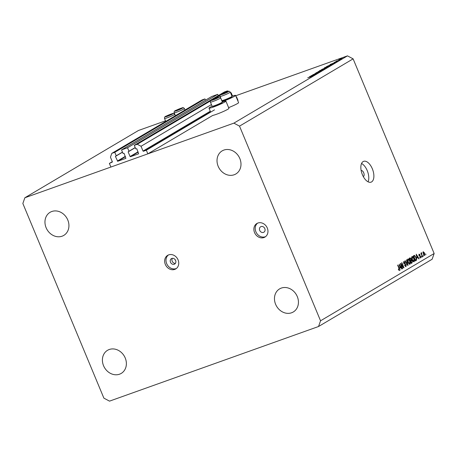 <?xml version="1.0" encoding="UTF-8"?>
<svg xmlns="http://www.w3.org/2000/svg" width="457" height="457" viewBox="0 0 457 457"><rect width="100%" height="100%" fill="white"/><g stroke="black" fill="none" stroke-linecap="round" stroke-linejoin="round"><path stroke-width="0.69" d="M236.223 96.987L236.509 96.821L238.023 100.449L237.737 100.62M218.229 95.633L217.698 94.359L127.526 147.76L128.977 151.244L128.143 151.878L130.079 156.523L130.456 156.722L138.614 153.815L136.809 148.782L135.735 148.833L134.284 145.349L137.277 144.275L141.036 146.274L143.03 151.067L143.407 151.267L146.337 150.222L214.493 109.857M146.337 150.222L147.851 153.849L212.728 115.432A9.157 0.783 157.4 0 0 216.355 114.33A9.157 0.783 157.4 0 0 224.89 110.794A9.157 0.783 157.4 0 0 228.928 108.372L225.907 101.111A9.157 0.783 157.4 0 1 221.862 103.528A9.157 0.783 157.4 0 1 213.333 107.069A9.157 0.783 157.4 0 1 208.992 108.149A9.157 0.783 157.4 0 1 212.105 106.178M236.2 96.93L236.509 96.821M230.705 93.171L231.208 92.874L232.522 96.027M141.036 146.274L211.442 104.579M223.542 93.188L227.449 90.874L228.431 91.394M230.402 92.445L231.208 92.874M137.277 144.275L210.511 100.906M213.887 98.906L220.165 95.187M134.284 145.349L224.456 91.948L227.449 90.874M128.977 151.244L135.203 147.56M217.698 94.359L211.711 96.496L121.539 149.896L127.526 147.76M147.851 153.849L110.891 167.045L109.377 163.417L112.445 161.989L110.445 157.191L111.788 153.375L114.781 152.307L116.232 155.797L115.398 156.425L117.712 161.275L125.904 158.345L124.064 153.335L122.99 153.381L121.539 149.896M116.232 155.797L122.459 152.107M114.781 152.307L204.953 98.906L205.484 100.18M111.788 153.375L201.96 99.974L204.953 98.906M109.377 163.417L112.313 161.675M363.281 176.556A3.159 1.628 70.4 0 0 363.326 176.539A3.159 1.628 70.4 0 0 363.686 172.723A3.159 1.628 70.4 0 0 361.207 170.592A3.159 1.628 70.4 0 0 361.161 170.61M222.313 101.928A9.157 0.783 157.4 0 1 225.907 101.111M222.188 101.631A9.157 0.783 -22.6 0 0 222.987 101.351A9.157 0.783 -22.6 0 0 231.522 97.809A9.157 0.783 -22.6 0 0 235.561 95.393A9.157 0.783 -22.6 0 0 231.967 96.21M175.397 263.363A3.159 2.691 59.4 0 1 172.198 261.244A3.159 2.691 59.4 0 1 172.398 258.308M175.105 259.582A0.788 0.674 -120.6 0 0 175.574 260.381M170.501 262.249A3.159 2.691 -120.6 0 0 174.66 264.055A3.159 2.691 -120.6 0 0 175.597 260.427A3.159 2.691 -120.6 0 0 171.438 258.622A3.159 2.691 -120.6 0 0 170.501 262.249M165.325 264.414A7.895 6.735 -120.6 0 0 175.722 268.933A7.895 6.735 -120.6 0 0 178.07 259.862A7.895 6.735 -120.6 0 0 167.673 255.343A7.895 6.735 -120.6 0 0 165.325 264.414M168.376 254.989A7.895 6.735 -120.6 0 0 166.674 263.615A7.895 6.735 -120.6 0 0 176.368 268.488M259.713 230.397A3.159 2.691 -120.6 0 0 263.872 232.207A3.159 2.691 -120.6 0 0 264.814 228.58A3.159 2.691 -120.6 0 0 260.656 226.769A3.159 2.691 -120.6 0 0 259.713 230.397M254.543 232.562A7.895 6.735 -120.6 0 0 264.94 237.08A7.895 6.735 -120.6 0 0 267.288 228.014A7.895 6.735 -120.6 0 0 256.891 223.496A7.895 6.735 -120.6 0 0 254.543 232.562M257.594 223.142A7.895 6.735 -120.6 0 0 255.891 231.762A7.895 6.735 -120.6 0 0 265.586 236.635M362.395 174.688A11.054 5.701 70.4 0 0 371.084 182.154A11.054 5.701 70.4 0 0 372.335 168.799A11.054 5.701 70.4 0 0 363.646 161.332A11.054 5.701 70.4 0 0 362.395 174.688M368.085 181.817A11.054 5.701 70.4 0 0 367.234 170.621A11.054 5.701 70.4 0 0 361.544 163.492M275.617 304.299A13.424 11.448 -120.6 0 0 293.291 311.977A13.424 11.448 -120.6 0 0 297.284 296.559A13.424 11.448 -120.6 0 0 279.61 288.881A13.424 11.448 -120.6 0 0 275.617 304.299M103.556 365.72A13.424 11.448 -120.6 0 0 121.231 373.403A13.424 11.448 -120.6 0 0 125.224 357.985A13.424 11.448 -120.6 0 0 107.549 350.302A13.424 11.448 -120.6 0 0 103.556 365.72M46.111 227.717A13.424 11.448 -120.6 0 0 63.786 235.401A13.424 11.448 -120.6 0 0 67.779 219.983A13.424 11.448 -120.6 0 0 50.104 212.299A13.424 11.448 -120.6 0 0 46.111 227.717M218.172 166.291A13.424 11.448 -120.6 0 0 235.846 173.974A13.424 11.448 -120.6 0 0 239.839 158.556A13.424 11.448 -120.6 0 0 222.165 150.873A13.424 11.448 -120.6 0 0 218.172 166.291M320.546 320.797L318.54 326.515L432.139 259.239L434.15 253.515L353.118 58.856L239.519 126.132L320.546 320.797L434.15 253.515M318.54 326.515L109.52 401.137L103.882 398.144L22.85 203.485L24.861 197.761L138.46 130.485L165.503 120.831M312.097 75.394L315.598 74.143L310.914 75.868L316.113 73.617L312.828 74.737L317.289 73.143L312.114 75.439M319.02 71.926L315.25 73.52L319.494 71.863M319.066 72.092L318.769 72.006M315.25 73.52L314.873 73.646M321.494 70.652L315.947 72.886L320.534 71.001L318.083 71.623L321.494 70.652M324.321 69.007L320.683 70.612C319.323 71.086 318.963 71.109 319.609 70.692L323.276 69.076C324.641 68.601 324.984 68.579 324.321 69.007L324.67 68.727M319.277 70.966L319.706 70.926M329.291 66.065L325.652 67.67C324.293 68.139 323.933 68.167 324.579 67.75L328.246 66.128C329.611 65.659 329.954 65.637 329.291 66.065L329.64 65.779M324.247 68.024L324.676 67.984M333.347 63.637L330.063 64.528L335.701 62.238L332.536 63.78L333.347 63.637M235.715 95.764L347.48 55.863L353.118 58.856M24.861 197.761L233.881 123.139L347.48 55.863M228.62 107.629A9.157 0.783 -22.6 0 0 238.583 102.654L235.561 95.393M339.591 59.553L338.837 59.604L340.065 58.999L342.213 58.399L339.591 59.553M339.431 60.033L335.946 61.329L339.431 60.033M336.918 60.832L337.277 60.85M334.398 62.341L337.397 61.249L334.09 62.518M337.009 61.329L337.397 61.249M330.851 64.597C332.245 64.117 332.542 64.106 331.759 64.574L326.527 66.625L330.874 64.648M332.216 64.237L331.759 64.574M326.692 67.579L321.557 69.567L326.241 67.613M312.639 75.896L309.355 76.793L314.993 74.502L311.828 76.039L312.639 75.896M311.308 76.685L307.732 77.753L311.4 76.639M400.983 264.494L402.668 268.539L402.411 268.693L400.292 263.609L400.566 263.443L403.303 266.877L401.617 262.826L401.874 262.672L403.994 267.756L403.714 267.922L400.703 264.592M405.839 266.688L404.531 265.38L404.759 265.163L405.85 265.997L405.993 264.826L403.72 263.232L403.862 261.415L405.256 262.484L405.022 262.701L404.114 262.004L404.279 263.563L405.353 263.672L406.244 264.66L405.959 266.66M403.491 262.215L404.194 261.964L403.491 262.227M406.724 259.799L408.061 265.346L407.793 265.506L404.931 260.861L405.199 260.701L407.667 264.837L406.456 259.959L406.724 259.799M409.826 264.335L408.975 263.895L407.998 262.301C407.336 260.804 407.296 259.719 407.867 259.039C408.649 258.908 409.341 259.582 409.94 261.073L410.443 263.049L409.923 264.312M413.956 261.89L413.105 261.45L412.128 259.856C411.466 258.359 411.426 257.274 411.997 256.594C412.78 256.457 413.471 257.137 414.071 258.628L414.579 260.604L414.053 261.861M417.144 258.074L416.218 254.178L419.126 258.793L418.858 258.953L418.012 257.559L416.881 258.171M425.764 253.955L425.81 254.835L425.764 253.955M424.633 255.577L423.296 254.018L423.193 251.693L424.667 253.161L424.707 255.56M423.376 255.372L423.422 256.251L423.376 255.372M421.88 254.772L422.679 256.691L422.422 256.845L420.88 253.144L421.383 253.584L421.417 252.744L421.742 252.801L421.6 254.875M421.417 252.744L421.742 252.801L421.32 252.95M421.634 256.406L421.68 257.285L421.634 256.406M420.526 258.005L419.595 257.114L420.503 257.4L420.6 256.628L418.966 255.509L419.103 254.115L420.132 254.823L419.332 254.64L419.195 255.28L420.823 256.383L420.611 257.982M419.903 257.622L420.503 257.4M419.389 254.612L418.801 254.829L419.389 254.612M416.059 257.405C416.727 258.885 416.767 259.93 416.178 260.536L415.447 260.97L413.334 255.886L414.465 255.332L416.059 257.405L415.779 257.508M409.969 257.879L411.186 258.753L411.351 259.982L412.214 261.027L412.083 262.964L411.317 263.421L409.204 258.331L410.1 257.817M400.132 268.15L399.207 264.249L402.12 268.865L401.852 269.024L401 267.636L399.869 268.242M399.344 270.555L398.293 269.236L398.521 269.019L399.252 269.904L399.349 269.367L397.647 265.174L397.904 265.02L399.344 268.476L399.487 270.504L398.95 270.378M233.881 123.139L239.519 126.132M423.405 252.224L423.553 253.864L424.576 254.989L424.427 253.349L423.405 252.224L422.896 252.407L423.405 252.224M421.28 254.109L421.611 253.989M419.897 257.617L420.394 257.44M419.84 254.926L420.132 254.823M419.04 255.669L419.406 255.543M420.531 256.486L420.823 256.383M416.755 257.508L417.013 257.919M418.829 258.902L419.126 258.793M416.835 257.982L418.012 257.559M416.595 255.811L416.978 257.434L417.675 257.017L416.31 254.783L416.338 255.903M415.384 260.821L416.178 260.536M413.402 255.846L413.836 256.206M415.339 260.267L415.276 260.553M413.836 256.326L415.459 260.222L416.213 258.856L415.796 257.554L414.665 255.966L413.556 256.428M413.522 256.337L414.665 255.966M414.202 260.736L414.579 260.604M411.597 257.411L412.328 257.154L412.391 259.707L413.922 261.221L413.808 258.765L413.219 257.679L412.248 257.188L411.597 257.422M409.244 258.308L409.621 258.679M410.9 258.851L411.186 258.753M410.089 260.381L411.351 259.982M410.078 260.439L410.54 260.776M411.209 262.712L411.151 263.026M409.706 258.776L410.34 260.296L411.026 259.822L410.963 258.988L410.129 258.525L409.426 258.873M409.038 258.891L409.392 258.788M410.586 260.89L411.329 262.672L412.065 262.152L411.957 261.181L411.06 260.604L410.306 260.987M409.935 260.987L410.266 260.89M410.066 263.181L410.443 263.049M408.118 259.633L408.255 262.152L409.786 263.666L409.672 261.21L409.089 260.124L408.118 259.633L407.461 259.867L408.118 259.633M407.764 265.454L408.061 265.346M404.971 262.581L405.256 262.484M403.948 263.678L404.279 263.563M404.285 264.055L405.353 263.672M405.959 264.763L406.244 264.66M402.977 266.997L403.303 266.877M403.674 267.871L403.994 267.756M400.263 269.898L400.549 269.796M399.749 267.585L400.006 267.991M401.817 268.973L402.12 268.865M399.829 268.053L401 267.636M399.589 265.883L399.972 267.505L400.669 267.088L399.304 264.854L399.332 265.974M341.836 58.599L339.1 59.718M339.837 59.461L341.253 58.57M339.237 59.461L339.819 59.421M333.09 63.346L330.948 64.209L333.124 63.432M327.229 66.374L331.725 64.591M331.679 64.62L327.206 66.328M328.851 66.305L328.823 66.231C329.4 65.871 329.131 65.882 328.023 66.265L324.824 67.944M325.892 67.585L329.183 66.122M325.047 67.579C324.499 67.927 324.773 67.916 325.875 67.539M322.539 69.093L323.819 68.67L322.539 69.093M324.27 68.51L326.098 67.819L324.27 68.51M323.882 69.247L323.853 69.173C324.43 68.813 324.162 68.824 323.053 69.207L319.849 70.886M320.923 70.527L324.213 69.07M320.077 70.521C319.529 70.875 319.803 70.858 320.905 70.481M312.382 75.605L310.24 76.473L312.417 75.691M217.206 97.787L212.476 99.877L216.367 98.484L217.206 97.787M217.389 97.947L216.241 98.095L212.733 99.877M222.342 102.054L222.051 102.751A4.993 0.428 157.4 0 1 218.595 104.602A4.993 0.428 157.4 0 1 213.522 106.492A4.993 0.428 157.4 0 1 212.871 106.572L212.174 106.287A5.53 0.474 -22.6 0 0 212.893 106.195A5.53 0.474 -22.6 0 0 218.509 104.105A5.53 0.474 -22.6 0 0 222.342 102.054A5.53 0.474 -22.6 0 0 222.348 102.014L220.617 97.855A5.53 0.474 157.4 0 1 216.989 99.86A5.53 0.474 157.4 0 1 211.168 102.042A5.53 0.474 157.4 0 1 210.409 102.105C210.129 100.888 210.763 100.072 212.316 99.643L218.56 97.164C219.12 96.713 219.806 96.941 220.617 97.855M210.409 102.105L212.139 106.258A5.53 0.474 -22.6 0 0 212.174 106.287M213.847 99.535L213.693 99.152M216.401 98.466L216.241 98.095M171.324 114.17L166.594 116.261L170.484 114.861L171.324 114.17M171.506 114.324L170.364 114.473L166.851 116.255M167.965 115.912L167.81 115.535M170.518 114.85L170.364 114.473M180.978 108.452L176.253 110.543L180.144 109.143L180.978 108.452M181.161 108.606L180.018 108.755L176.505 110.537M177.624 110.194L177.465 109.817M180.172 109.132L180.018 108.755M226.861 92.068L222.136 94.159L226.026 92.765L226.861 92.068M227.043 92.228L223.347 93.434L222.388 94.159M232.002 96.336L231.71 97.033A4.993 0.428 157.4 0 1 228.249 98.883A4.993 0.428 157.4 0 1 223.182 100.774A4.993 0.428 157.4 0 1 222.53 100.854L221.834 100.569A5.53 0.474 -22.6 0 0 222.553 100.477A5.53 0.474 -22.6 0 0 228.169 98.386A5.53 0.474 -22.6 0 0 232.002 96.336A5.53 0.474 -22.6 0 0 232.002 96.296L230.271 92.137A5.53 0.474 157.4 0 1 226.649 94.142A5.53 0.474 157.4 0 1 220.822 96.324A5.53 0.474 157.4 0 1 220.068 96.387C219.788 95.17 220.423 94.353 221.971 93.925L228.22 91.446C228.774 90.994 229.46 91.223 230.271 92.137M220.068 96.387L221.799 100.54A5.53 0.474 -22.6 0 0 221.834 100.569M223.507 93.816L223.347 93.434M226.055 92.748L225.901 92.377M143.407 151.267L210.42 111.582M143.03 151.067L210.277 111.24M130.456 156.722L138.208 152.135M130.079 156.523L138.065 151.798M128.143 151.878L135.249 147.668M117.712 161.275L125.458 156.682M117.335 161.075L125.321 156.345M115.398 156.425L122.505 152.221M419.126 255.817L419.783 255.583M411.254 263.261L412.083 262.964M404.131 263.912L404.811 263.666M218.383 97.227A4.262 0.366 -22.6 0 0 212.968 99.335A4.262 0.366 -22.6 0 0 211.677 100.409A4.262 0.366 -22.6 0 0 217.098 98.301A4.262 0.366 -22.6 0 0 218.383 97.227M172.5 113.61A4.262 0.366 -22.6 0 0 167.085 115.718A4.262 0.366 -22.6 0 0 165.794 116.792A4.262 0.366 -22.6 0 0 171.215 114.684A4.262 0.366 -22.6 0 0 172.5 113.61M165.285 118.426A5.53 0.474 157.4 0 1 164.526 118.483C164.246 117.272 164.88 116.449 166.434 116.027L172.677 113.542C173.237 113.09 173.923 113.325 174.734 114.239A5.53 0.474 157.4 0 1 171.112 116.238A5.53 0.474 157.4 0 1 165.285 118.426M182.16 107.892A4.262 0.366 -22.6 0 0 176.739 110A4.262 0.366 -22.6 0 0 175.448 111.074A4.262 0.366 -22.6 0 0 180.869 108.966A4.262 0.366 -22.6 0 0 182.16 107.892M174.94 112.708A5.53 0.474 157.4 0 1 174.186 112.765C173.906 111.554 174.54 110.731 176.088 110.308L182.337 107.823C182.891 107.372 183.577 107.606 184.388 108.52A5.53 0.474 157.4 0 1 180.766 110.52A5.53 0.474 157.4 0 1 174.94 112.708M228.043 91.509A4.262 0.366 -22.6 0 0 222.622 93.616A4.262 0.366 -22.6 0 0 221.331 94.69A4.262 0.366 -22.6 0 0 226.752 92.582A4.262 0.366 -22.6 0 0 228.043 91.509M414.459 255.983L413.185 256.44M210.648 112.131L208.992 108.149M165.748 121.419L164.526 118.483M175.357 115.73L174.734 114.239M175.408 115.701L174.186 112.765M185.011 110.011L184.388 108.52"/></g></svg>
